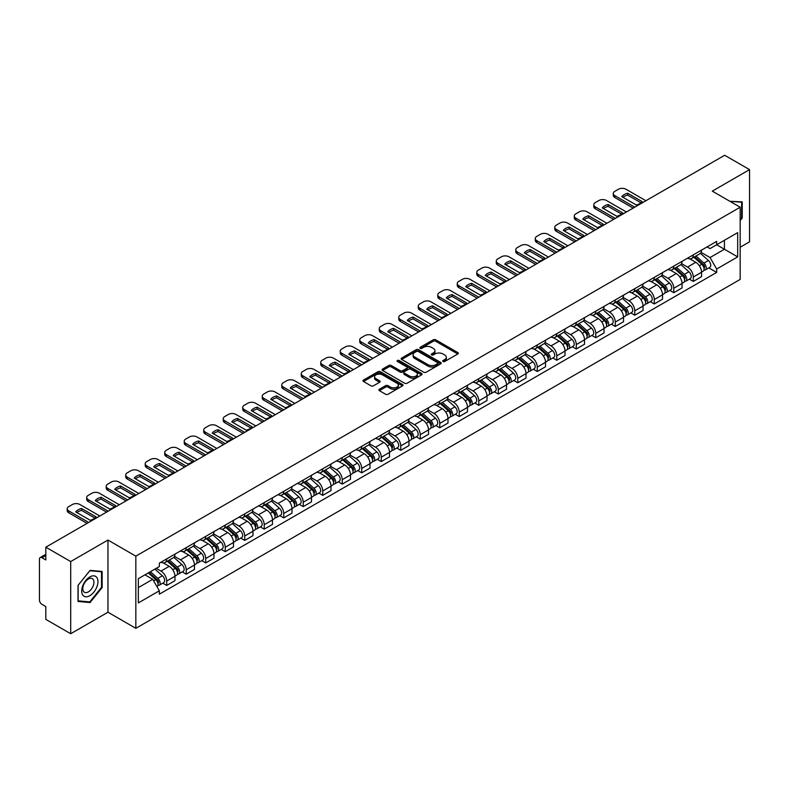 <?xml version="1.0" encoding="UTF-8"?>
<svg xmlns="http://www.w3.org/2000/svg" width="789" height="789" viewBox="0 0 789 789"><rect width="100%" height="100%" fill="white"/><g stroke="black" fill="none" stroke-linecap="round" stroke-linejoin="round"><path stroke-width="1.18" d="M443.043 361.5A1.213 0.7 0 0 0 444.759 361.5L457.798 353.975A1.736 1.006 0 0 0 458.31 353.265A1.736 1.006 0 0 0 457.798 352.555L435.706 339.803A1.736 1.006 0 0 0 433.26 339.803L420.221 347.328A1.213 0.7 0 0 0 419.866 347.821A1.213 0.7 0 0 0 420.221 348.324A1.213 0.7 0 0 0 421.937 348.324L423.624 347.347A5.553 3.205 0 0 1 431.475 347.347L433.319 348.413A5.553 3.205 0 0 1 434.946 350.681A5.553 3.205 0 0 1 433.319 352.939L431.632 353.916A1.213 0.7 0 0 0 431.277 354.419A1.213 0.7 0 0 0 431.632 354.912A1.213 0.7 0 0 0 433.348 354.912L435.035 353.936A5.553 3.205 0 0 1 442.885 353.936L444.73 355.001A5.553 3.205 0 0 1 446.357 357.269A5.553 3.205 0 0 1 444.73 359.537L443.043 360.504A1.213 0.7 0 0 0 442.688 361.007A1.213 0.7 0 0 0 443.043 361.5L443.043 360.504M379.381 389.253A1.736 1.006 0 0 0 378.878 389.963A1.736 1.006 0 0 0 379.381 390.673L385.584 394.244A1.736 1.006 0 0 0 388.04 394.244L402.518 385.89A1.736 1.006 0 0 0 403.021 385.18A1.736 1.006 0 0 0 402.518 384.47L380.426 371.718A1.736 1.006 0 0 0 377.97 371.718L363.492 380.081A1.736 1.006 0 0 0 362.989 380.791A1.736 1.006 0 0 0 363.492 381.491L370.978 385.821A1.736 1.006 0 0 0 373.434 385.821L379.627 382.241A1.736 1.006 0 0 0 380.14 381.531A1.736 1.006 0 0 0 379.627 380.821L375.919 378.681A4.645 2.683 0 0 1 374.558 376.787A4.645 2.683 0 0 1 377.428 374.311A4.645 2.683 0 0 1 382.487 374.893L397.025 383.286A4.645 2.683 0 0 1 398.386 385.18A4.645 2.683 0 0 1 395.516 387.655A4.645 2.683 0 0 1 390.456 387.074L388.04 385.673A1.736 1.006 0 0 0 385.584 385.673L379.381 389.253L379.381 390.673M135.836 556.146L107.955 540.051L70.704 561.561L45.821 547.191L724.667 155.265L749.55 169.625L712.299 191.135L740.171 207.231L135.836 556.146L135.836 628.32L740.171 279.414L740.171 207.231M423.742 372.211A1.736 1.006 0 0 0 426.198 372.211L440.676 363.857A1.736 1.006 0 0 0 441.189 363.147A1.736 1.006 0 0 0 440.676 362.437L418.594 349.685A1.736 1.006 0 0 0 416.138 349.685L401.66 358.048A1.736 1.006 0 0 0 401.147 358.758A1.736 1.006 0 0 0 401.66 359.459L423.742 372.211M397.912 361.766A1.213 0.7 0 0 1 399.145 361.934L399.145 360.494L421.602 373.453A1.736 1.006 0 0 1 422.105 374.164A1.736 1.006 0 0 1 421.602 374.874L407.114 383.227A1.736 1.006 0 0 1 404.668 383.227L382.576 370.475L382.576 369.065A1.736 1.006 0 0 0 382.063 369.775A1.736 1.006 0 0 0 382.576 370.475M382.576 369.065L388.77 365.485A1.736 1.006 0 0 1 391.226 365.485L400.181 370.652A1.736 1.006 0 0 0 402.637 370.652L406.749 368.285A1.736 1.006 0 0 0 407.262 367.575A1.736 1.006 0 0 0 406.749 366.865L397.419 361.48A1.213 0.7 0 0 1 397.064 360.987A1.213 0.7 0 0 1 397.814 360.336A1.213 0.7 0 0 1 399.145 360.494M70.704 561.561L70.704 633.735L45.821 619.375L45.821 606.593L41.955 604.354A3.541 2.042 -120 0 1 39.45 600.025L39.45 559.174A3.541 2.042 -120 0 1 40.18 557.557L45.821 554.302M740.171 247.223L749.55 241.809L749.55 169.625M70.704 633.735L107.955 612.225L135.836 628.32M45.821 547.191L45.821 559.973L41.955 557.734A3.541 2.042 -120 0 0 40.18 557.557M693.294 254.867A8.137 4.695 60 0 1 691.608 258.526L699.863 253.762A8.137 4.695 -120 0 0 701.539 250.103M681.578 263.625L687.544 267.067A8.137 4.695 60 0 1 693.294 277.028L701.539 272.264A8.137 4.695 -120 0 0 695.79 262.303L689.882 258.9M701.539 272.264L701.539 276.673L693.294 281.436L689.339 279.148M691.608 258.526A8.137 4.695 60 0 1 687.604 258.151M693.294 277.028L693.294 281.436M673.786 266.13A8.137 4.695 60 0 1 672.11 269.779L680.355 265.015A8.137 4.695 -120 0 0 682.041 261.366M669.831 290.411L673.786 292.689L682.041 287.926L682.041 283.527A8.137 4.695 -120 0 0 676.291 273.566L670.384 270.154M672.11 269.779A8.137 4.695 60 0 1 668.105 269.414M662.079 274.888L668.036 278.33A8.137 4.695 60 0 1 673.786 288.291L673.786 292.689M654.288 277.393A8.137 4.695 60 0 1 652.602 281.042L660.857 276.278A8.137 4.695 -120 0 0 662.533 272.629M650.333 301.664L654.288 303.952L662.533 299.189L662.533 294.79A8.137 4.695 -120 0 0 656.783 284.829L650.886 281.417M652.602 281.042A8.137 4.695 60 0 1 648.597 280.677M642.571 286.151L648.538 289.593A8.137 4.695 60 0 1 654.288 299.554L654.288 303.952M634.78 288.646A8.137 4.695 60 0 1 633.103 292.305L641.349 287.541A8.137 4.695 -120 0 0 643.035 283.882M630.825 312.927L634.78 315.215L643.035 310.452L643.035 306.043A8.137 4.695 -120 0 0 637.285 296.082L631.378 292.68M633.103 292.305A8.137 4.695 60 0 1 629.099 291.93M623.073 297.404L629.03 300.846A8.137 4.695 60 0 1 634.78 310.807L634.78 315.215M615.282 299.909A8.137 4.695 60 0 1 613.595 303.558L621.85 298.794A8.137 4.695 -120 0 0 623.537 295.145M611.327 324.19L615.282 326.468L623.537 321.705L623.537 317.306A8.137 4.695 -120 0 0 617.777 307.345L611.879 303.933M613.595 303.558A8.137 4.695 60 0 1 609.591 303.193M603.575 308.667L609.532 312.109A8.137 4.695 60 0 1 615.282 322.07L615.282 326.468M595.774 311.172A8.137 4.695 60 0 1 594.097 314.821L602.342 310.057A8.137 4.695 -120 0 0 604.029 306.408M591.819 335.443L595.774 337.731L604.029 332.968L604.029 328.569A8.137 4.695 -120 0 0 598.279 318.608L592.371 315.196M594.097 314.821A8.137 4.695 60 0 1 590.093 314.456M584.067 319.93L590.024 323.372A8.137 4.695 60 0 1 595.774 333.333L595.774 337.731M576.276 322.435A8.137 4.695 60 0 1 574.589 326.084L582.844 321.32A8.137 4.695 -120 0 0 584.531 317.671M572.321 346.706L576.276 348.994L584.531 344.231L584.531 339.822A8.137 4.695 -120 0 0 578.781 329.861L572.873 326.459M574.589 326.084A8.137 4.695 60 0 1 570.585 325.709M564.569 331.183L570.526 334.625A8.137 4.695 60 0 1 576.276 344.586L576.276 348.994M556.768 333.688A8.137 4.695 60 0 1 555.091 337.337L563.336 332.573A8.137 4.695 -120 0 0 565.023 328.924M552.813 357.969L556.778 360.248L565.023 355.484L565.023 351.085A8.137 4.695 -120 0 0 559.273 341.124L553.365 337.712M555.091 337.337A8.137 4.695 60 0 1 551.087 336.972M545.061 342.446L551.018 345.888A8.137 4.695 60 0 1 556.778 355.849L556.778 360.248M537.27 344.951A8.137 4.695 60 0 1 535.583 348.6L543.838 343.836A8.137 4.695 -120 0 0 545.524 340.187M533.315 369.232L537.27 371.511L545.524 366.747L545.524 362.348A8.137 4.695 -120 0 0 539.775 352.387L533.867 348.975M535.583 348.6A8.137 4.695 60 0 1 531.579 348.235M525.563 353.709L531.52 357.151A8.137 4.695 60 0 1 537.27 367.112L537.27 371.511M517.771 356.214A8.137 4.695 60 0 1 516.085 359.863L524.33 355.099A8.137 4.695 -120 0 0 526.016 351.45M513.807 380.485L517.771 382.773L526.016 378.01L526.016 373.601A8.137 4.695 -120 0 0 520.267 363.64L514.359 360.238M516.085 359.863A8.137 4.695 60 0 1 512.081 359.498M506.055 364.972L512.012 368.404A8.137 4.695 60 0 1 517.771 378.365L517.771 382.773M498.263 367.467A8.137 4.695 60 0 1 496.577 371.116L504.832 366.352A8.137 4.695 -120 0 0 506.518 362.703M494.308 391.748L498.263 394.027L506.518 389.263L506.518 384.864A8.137 4.695 -120 0 0 500.768 374.903L494.861 371.491M496.577 371.116A8.137 4.695 60 0 1 492.573 370.751M486.557 376.225L492.514 379.667A8.137 4.695 60 0 1 498.263 389.628L498.263 394.027M478.765 378.73A8.137 4.695 60 0 1 477.079 382.379L485.324 377.615A8.137 4.695 -120 0 0 487.01 373.966M474.81 403.011L478.765 405.29L487.01 400.526L487.01 396.127A8.137 4.695 -120 0 0 481.26 386.166L475.353 382.754M477.079 382.379A8.137 4.695 60 0 1 473.075 382.014M467.049 387.488L473.015 390.93A8.137 4.695 60 0 1 478.765 400.891L478.765 405.29M459.257 389.993A8.137 4.695 60 0 1 457.571 393.642L465.826 388.878A8.137 4.695 -120 0 0 467.512 385.229M455.302 414.264L459.257 416.553L467.512 411.789L467.512 407.38A8.137 4.695 -120 0 0 461.762 397.419L455.855 394.017M457.571 393.642A8.137 4.695 60 0 1 453.567 393.277M447.55 398.751L453.507 402.183A8.137 4.695 60 0 1 459.257 412.144L459.257 416.553M439.759 401.246A8.137 4.695 60 0 1 438.073 404.895L446.327 400.131A8.137 4.695 -120 0 0 448.004 396.482M435.804 425.527L439.759 427.806L448.004 423.042L448.004 418.643A8.137 4.695 -120 0 0 442.254 408.682L436.347 405.27M438.073 404.895A8.137 4.695 60 0 1 434.068 404.53M428.042 410.004L434.009 413.446A8.137 4.695 60 0 1 439.759 423.407L439.759 427.806M420.251 412.509A8.137 4.695 60 0 1 418.564 416.158L426.819 411.394A8.137 4.695 -120 0 0 428.506 407.745M416.296 436.79L420.251 439.069L428.506 434.305L428.506 429.906A8.137 4.695 -120 0 0 422.756 419.945L416.848 416.533M418.564 416.158A8.137 4.695 60 0 1 414.57 415.793M408.544 421.267L414.501 424.709A8.137 4.695 60 0 1 420.251 434.67L420.251 439.069M400.753 423.772A8.137 4.695 60 0 1 399.066 427.421L407.321 422.657A8.137 4.695 -120 0 0 408.998 419.008M396.798 448.044L400.753 450.332L408.998 445.568L408.998 441.159A8.137 4.695 -120 0 0 403.248 431.198L397.35 427.796M399.066 427.421A8.137 4.695 60 0 1 395.062 427.056M389.036 432.53L395.003 435.962A8.137 4.695 60 0 1 400.753 445.923L400.753 450.332M381.245 435.025A8.137 4.695 60 0 1 379.568 438.674L387.813 433.911A8.137 4.695 -120 0 0 389.5 430.261M377.29 459.306L381.245 461.595L389.5 456.831L389.5 452.422A8.137 4.695 -120 0 0 383.75 442.461L377.842 439.049M379.568 438.674A8.137 4.695 60 0 1 375.564 438.309M369.538 443.783L375.495 447.225A8.137 4.695 60 0 1 381.245 457.186L381.245 461.595M361.747 446.288A8.137 4.695 60 0 1 360.06 449.937L368.315 445.174A8.137 4.695 -120 0 0 369.992 441.524M357.792 470.569L361.747 472.848L369.992 468.084L369.992 463.685A8.137 4.695 -120 0 0 364.242 453.724L358.344 450.312M360.06 449.937A8.137 4.695 60 0 1 356.056 449.572M350.04 455.046L355.997 458.488A8.137 4.695 60 0 1 361.747 468.449L361.747 472.848M342.239 457.551A8.137 4.695 60 0 1 340.562 461.2L348.807 456.436A8.137 4.695 -120 0 0 350.494 452.787M338.284 481.823L342.239 484.111L350.494 479.347L350.494 474.939A8.137 4.695 -120 0 0 344.744 464.977L338.836 461.575M340.562 461.2A8.137 4.695 60 0 1 336.558 460.835M330.532 466.309L336.489 469.741A8.137 4.695 60 0 1 342.239 479.702L342.239 484.111M322.74 468.804A8.137 4.695 60 0 1 321.054 472.463L329.309 467.69A8.137 4.695 -120 0 0 330.995 464.04M318.786 493.086L322.74 495.374L330.995 490.61L330.995 486.202A8.137 4.695 -120 0 0 325.236 476.24L319.338 472.828M321.054 472.463A8.137 4.695 60 0 1 317.05 472.088M311.034 477.562L316.991 481.004A8.137 4.695 60 0 1 322.74 490.965L322.74 495.374M303.232 480.067A8.137 4.695 60 0 1 301.556 483.716L309.801 478.953A8.137 4.695 -120 0 0 311.487 475.303M299.278 504.349L303.232 506.627L311.487 501.863L311.487 497.464A8.137 4.695 -120 0 0 305.738 487.503L299.83 484.091M301.556 483.716A8.137 4.695 60 0 1 297.552 483.351M291.526 488.825L297.483 492.267A8.137 4.695 60 0 1 303.232 502.228L303.232 506.627M283.734 491.33A8.137 4.695 60 0 1 282.048 494.979L290.303 490.216A8.137 4.695 -120 0 0 291.989 486.566M279.779 515.602L283.734 517.89L291.989 513.126L291.989 508.718A8.137 4.695 -120 0 0 286.239 498.766L280.332 495.354M282.048 494.979A8.137 4.695 60 0 1 278.044 494.614M272.027 500.088L277.984 503.53A8.137 4.695 60 0 1 283.734 513.481L283.734 517.89M264.236 502.583A8.137 4.695 60 0 1 262.55 506.242L270.795 501.479A8.137 4.695 -120 0 0 272.481 497.82M260.271 526.865L264.236 529.153L272.481 524.389L272.481 519.981A8.137 4.695 -120 0 0 266.731 510.019L260.824 506.607M262.55 506.242A8.137 4.695 60 0 1 258.545 505.867M252.519 511.341L258.476 514.783A8.137 4.695 60 0 1 264.236 524.744L264.236 529.153M244.728 513.846A8.137 4.695 60 0 1 243.042 517.495L251.297 512.732A8.137 4.695 -120 0 0 252.983 509.083M240.773 538.128L244.728 540.406L252.983 535.642L252.983 531.244A8.137 4.695 -120 0 0 247.233 521.282L241.326 517.87M243.042 517.495A8.137 4.695 60 0 1 239.037 517.13M233.021 522.604L238.978 526.046A8.137 4.695 60 0 1 244.728 536.007L244.728 540.406M225.23 525.109A8.137 4.695 60 0 1 223.543 528.758L231.788 523.995A8.137 4.695 -120 0 0 233.475 520.346M221.265 549.381L225.23 551.669L233.475 546.905L233.475 542.507A8.137 4.695 -120 0 0 227.725 532.545L221.817 529.133M223.543 528.758A8.137 4.695 60 0 1 219.539 528.393M213.513 533.867L219.48 537.309A8.137 4.695 60 0 1 225.23 547.27L225.23 551.669M205.722 536.362A8.137 4.695 60 0 1 204.035 540.021L212.29 535.258A8.137 4.695 -120 0 0 213.977 531.599M201.767 560.644L205.722 562.932L213.977 558.168L213.977 553.76A8.137 4.695 -120 0 0 208.227 543.799L202.319 540.396M204.035 540.021A8.137 4.695 60 0 1 200.031 539.646M194.015 545.12L199.972 548.562A8.137 4.695 60 0 1 205.722 558.523L205.722 562.932M186.224 547.625A8.137 4.695 60 0 1 184.537 551.274L192.792 546.511A8.137 4.695 -120 0 0 194.469 542.862M182.269 571.907L186.224 574.185L194.469 569.421L194.469 565.023A8.137 4.695 -120 0 0 188.719 555.061L182.811 551.649M184.537 551.274A8.137 4.695 60 0 1 180.533 550.909M174.507 556.383L180.474 559.825A8.137 4.695 60 0 1 186.224 569.786L186.224 574.185M166.716 558.888A8.137 4.695 60 0 1 165.029 562.537L173.284 557.774A8.137 4.695 -120 0 0 174.971 554.125M162.761 583.16L166.716 585.448L174.971 580.684L174.971 576.286A8.137 4.695 -120 0 0 169.221 566.324L163.313 562.912M165.029 562.537A8.137 4.695 60 0 1 161.025 562.172M156.212 568.336L160.966 571.088A8.137 4.695 60 0 1 166.716 581.049L166.716 585.448M707.102 246.898L710.041 248.594L737.676 232.637L724.42 240.29L724.42 249.245L710.041 257.539L701.086 252.372M138.341 587.618L152.721 579.313L159.339 590.793L138.341 602.914L138.341 578.662L159.339 566.541L159.339 563.149L716.668 241.375L716.668 244.768L737.676 256.889L716.668 269.019L710.041 257.539M737.676 232.637L737.676 256.889M159.339 590.793L159.339 594.186L716.668 272.412L716.668 269.019M740.171 220.545L742.232 217.981L742.232 201.895L729.825 201.254M107.955 540.051L107.955 612.225M78.022 601.465L90.084 602.54L102.146 587.539L102.146 571.453L90.084 570.368L78.022 585.379L78.022 601.465M152.721 579.313L144.969 574.836M708.838 267.885L716.668 272.412M741.611 217.626L742.232 217.981M88.812 601.81L90.084 602.54M101.525 587.174L102.146 587.539M443.526 361.668L444.73 360.977A5.553 3.205 0 0 0 446.357 358.709L446.357 357.269M434.946 350.681L434.946 352.121A5.553 3.205 0 0 1 433.319 354.389L432.116 355.08M457.778 353.985L435.706 341.243A1.736 1.006 0 0 0 433.26 341.243L420.705 348.491M440.676 362.437L440.676 363.857L418.594 351.125A1.736 1.006 0 0 0 416.138 351.125L401.68 359.478M437.609 363.64A1.213 0.7 0 0 0 437.964 363.147A1.213 0.7 0 0 0 437.609 362.654L418.219 351.46A1.213 0.7 0 0 0 416.503 351.46L414.728 352.486A5.553 3.205 0 0 0 413.101 354.754A5.553 3.205 0 0 0 414.728 357.022L427.983 364.666A5.553 3.205 0 0 0 435.834 364.666L437.609 363.64L437.609 365.09A1.213 0.7 0 0 0 437.964 364.587L437.964 363.147M413.101 354.754L413.101 356.194A5.553 3.205 0 0 0 414.728 358.462L414.728 357.022M437.609 365.09L435.834 366.116A5.553 3.205 0 0 1 427.983 366.116L414.728 358.462M382.596 370.495L388.77 366.924L388.77 365.485M407.262 367.575L407.262 369.015A1.736 1.006 0 0 1 406.749 369.725L402.637 372.102A1.736 1.006 0 0 1 400.181 372.102L391.226 366.924A1.736 1.006 0 0 0 388.77 366.924M399.145 361.934L421.573 374.883M409.481 376.028A4.645 2.683 0 0 0 414.541 376.6A4.645 2.683 0 0 0 417.401 374.124A4.645 2.683 0 0 0 416.05 372.23L410.921 369.272A1.736 1.006 0 0 0 408.465 369.272L404.353 371.649A1.736 1.006 0 0 0 403.85 372.359A1.736 1.006 0 0 0 404.353 373.069L409.481 376.028L409.481 377.467A4.645 2.683 0 0 0 414.541 378.049A4.645 2.683 0 0 0 417.401 375.574L417.401 374.124M403.85 372.359L403.85 373.799A1.736 1.006 0 0 0 404.353 374.509L404.353 373.069M409.481 377.467L404.353 374.509M398.386 385.18L398.386 386.62A4.645 2.683 0 0 1 395.516 389.095A4.645 2.683 0 0 1 390.456 388.523L388.04 387.123A1.736 1.006 0 0 0 385.584 387.123L379.41 390.683M374.558 376.787L374.558 378.227A4.645 2.683 0 0 0 375.919 380.12L375.919 378.681M379.608 382.251L375.919 380.12M402.489 385.9L380.426 373.158A1.736 1.006 0 0 0 377.97 373.158L363.512 381.511M693.856 257.224L701.806 264.315A4.418 2.554 60 0 1 703.186 271.15L701.539 272.106M694.064 257.411L697.811 259.571M694.655 256.76L703.502 264.65A2.12 1.223 60 0 1 704.163 267.935A2.12 1.223 60 0 1 703.975 268.013M695.977 256.001L703.926 263.092A4.418 2.554 60 0 1 705.317 269.927A4.418 2.554 60 0 1 703.985 270.065M700.415 253.338L708.433 260.488A4.418 2.554 60 0 1 709.814 267.323L705.317 269.927M640.984 202.803L627.669 195.11A11.046 6.381 180 0 0 622.955 197.299M633.163 208.099L614.848 197.526A5.306 3.057 180 0 1 613.29 195.356L613.29 193.483A5.306 3.057 -0 0 0 614.848 195.652L614.848 197.526M627.669 193.236A11.046 6.381 180 0 0 621.791 196.629L636.269 204.992A11.046 6.381 180 0 0 642.147 201.599L627.669 193.236L627.669 195.11M645.915 200.741L625.973 189.222A5.306 3.057 -0 0 0 618.468 189.222L614.848 191.323A5.306 3.057 -0 0 0 613.29 193.483M634.78 207.162L614.848 195.652M674.348 268.487L682.298 275.578A4.418 2.554 60 0 1 683.688 282.413L682.041 283.359M674.565 268.674L678.303 270.834M675.157 268.023L683.994 275.913A2.12 1.223 60 0 1 684.665 279.188A2.12 1.223 60 0 1 684.467 279.267M676.479 267.254L684.428 274.345A4.418 2.554 60 0 1 685.809 281.18A4.418 2.554 60 0 1 684.477 281.328M680.907 264.601L688.925 271.751A4.418 2.554 60 0 1 690.316 278.586L685.809 281.18M654.85 279.74L662.799 286.831A4.418 2.554 60 0 1 664.19 293.666L662.533 294.622M655.057 279.927L658.805 282.087M655.649 279.276L664.496 287.176A2.12 1.223 60 0 1 665.157 290.451A2.12 1.223 60 0 1 664.969 290.53M656.981 278.517L664.92 285.608A4.418 2.554 60 0 1 666.311 292.443A4.418 2.554 60 0 1 664.979 292.581M661.409 275.854L669.427 283.004A4.418 2.554 60 0 1 670.808 289.849L666.311 292.443M729.845 201.274L741.611 202.221L741.611 217.803L740.171 219.598M740.841 201.777L741.611 202.221M96.869 577.558A11.49 6.637 120 0 0 85.764 580.536A11.49 6.637 120 0 0 82.796 595.064A11.49 6.637 120 0 0 93.891 592.095A11.49 6.637 120 0 0 96.869 577.558M93.171 579.461A7.87 4.547 120 0 0 92.283 578.643A7.87 4.547 120 0 0 84.965 582.321A7.87 4.547 120 0 0 83.535 591.454A7.87 4.547 120 0 0 84.423 592.273A7.87 4.547 120 0 0 91.741 588.604A7.87 4.547 120 0 0 93.171 579.461M89.828 601.899L78.141 600.853L78.141 585.27L89.828 570.733L101.525 571.769L101.525 587.361L89.828 601.899M100.745 571.325L101.525 571.769M621.485 214.066L608.161 206.373A11.046 6.381 180 0 0 603.457 208.562M613.655 219.362L595.34 208.789A5.306 3.057 180 0 1 593.792 206.619L593.792 204.745A5.306 3.057 -0 0 0 595.34 206.905L595.34 208.789M608.161 204.499A11.046 6.381 180 0 0 602.293 207.892L616.771 216.245A11.046 6.381 180 0 0 622.649 212.852L608.161 204.499L608.161 206.373M626.407 211.994L606.465 200.485A5.306 3.057 -0 0 0 598.969 200.485L595.34 202.576A5.306 3.057 -0 0 0 593.792 204.745M615.282 218.425L595.34 206.905M601.977 225.319L588.663 217.636A11.046 6.381 180 0 0 583.949 219.825M594.156 230.615L575.842 220.042A5.306 3.057 180 0 1 574.284 217.882L574.284 215.999A5.306 3.057 -0 0 0 575.842 218.168L575.842 220.042M588.663 215.752A11.046 6.381 180 0 0 582.785 219.145L597.263 227.508A11.046 6.381 180 0 0 603.141 224.115L588.663 215.752L588.663 217.636M606.909 223.257L586.967 211.748A5.306 3.057 -0 0 0 579.461 211.748L575.842 213.839A5.306 3.057 -0 0 0 574.284 215.999M595.774 229.678L575.842 218.168M635.352 291.003L643.291 298.094A4.418 2.554 60 0 1 644.682 304.929L643.035 305.885M635.559 291.19L639.297 293.35M636.151 290.539L644.988 298.429A2.12 1.223 60 0 1 645.658 301.714A2.12 1.223 60 0 1 645.461 301.792M637.473 289.78L645.422 296.871A4.418 2.554 60 0 1 646.812 303.706A4.418 2.554 60 0 1 645.471 303.844M641.901 287.117L649.919 294.267A4.418 2.554 60 0 1 651.31 301.102L646.812 303.706M615.844 302.266L623.793 309.357A4.418 2.554 60 0 1 625.184 316.192L623.527 317.139M616.051 302.453L619.799 304.613M616.643 301.802L625.49 309.692A2.12 1.223 60 0 1 626.16 312.977A2.12 1.223 60 0 1 625.963 313.046M617.974 301.033L625.914 308.124A4.418 2.554 60 0 1 627.304 314.959A4.418 2.554 60 0 1 625.973 315.107M622.403 298.38L630.421 305.53A4.418 2.554 60 0 1 631.802 312.365L627.304 314.959M596.346 313.519L604.285 320.61A4.418 2.554 60 0 1 605.676 327.445L604.029 328.402M596.553 313.706L600.291 315.866M597.145 313.055L605.991 320.955A2.12 1.223 60 0 1 606.652 324.23A2.12 1.223 60 0 1 606.455 324.309M598.466 312.296L606.416 319.387A4.418 2.554 60 0 1 607.806 326.222A4.418 2.554 60 0 1 606.465 326.36M602.895 309.633L610.913 316.793A4.418 2.554 60 0 1 612.303 323.628L607.806 326.222M582.479 236.582L569.165 228.889A11.046 6.381 180 0 0 564.451 231.078M574.648 241.878L556.334 231.305A5.306 3.057 180 0 1 554.785 229.135L554.785 227.262A5.306 3.057 -0 0 0 556.334 229.431L556.334 231.305M569.165 227.015A11.046 6.381 180 0 0 563.287 230.408L577.765 238.771A11.046 6.381 180 0 0 583.643 235.378L569.165 227.015L569.165 228.889M587.401 234.52L567.459 223.001A5.306 3.057 -0 0 0 559.963 223.001L556.334 225.102A5.306 3.057 -0 0 0 554.785 227.262M576.276 240.941L556.334 229.431M562.971 247.845L549.657 240.152A11.046 6.381 180 0 0 544.943 242.341M555.15 253.141L536.836 242.568A5.306 3.057 180 0 1 535.277 240.398L535.277 238.525A5.306 3.057 -0 0 0 536.836 240.684L536.836 242.568M549.657 238.278A11.046 6.381 180 0 0 543.779 241.671L558.267 250.024A11.046 6.381 180 0 0 564.135 246.632L549.657 238.278L549.657 240.152M567.902 245.773L547.961 234.264A5.306 3.057 -0 0 0 540.455 234.264L536.836 236.355A5.306 3.057 -0 0 0 535.277 238.525M556.768 252.204L536.836 240.684M543.473 259.098L530.159 251.415A11.046 6.381 180 0 0 525.444 253.604M535.642 264.394L517.328 253.821A5.306 3.057 180 0 1 515.779 251.661L515.779 249.778A5.306 3.057 -0 0 0 517.328 251.947L517.328 253.821M530.159 249.531A11.046 6.381 180 0 0 524.281 252.924L538.759 261.287A11.046 6.381 180 0 0 544.637 257.895L530.159 249.531L530.159 251.415M548.394 257.036L528.452 245.527A5.306 3.057 -0 0 0 520.957 245.527L517.328 247.618A5.306 3.057 -0 0 0 515.779 249.778M537.27 263.457L517.328 251.947M576.838 324.782L584.787 331.873A4.418 2.554 60 0 1 586.178 338.708L584.521 339.664M577.055 324.969L580.793 327.129M577.637 324.318L586.483 332.208A2.12 1.223 60 0 1 587.154 335.493A2.12 1.223 60 0 1 586.957 335.572M578.968 323.559L586.908 330.65A4.418 2.554 60 0 1 588.298 337.485A4.418 2.554 60 0 1 586.967 337.623M583.396 320.896L591.415 328.046A4.418 2.554 60 0 1 592.795 334.881L588.298 337.485M523.965 270.361L510.651 262.668A11.046 6.381 180 0 0 505.936 264.857M516.144 275.657L497.829 265.084A5.306 3.057 180 0 1 496.271 262.915L496.271 261.041A5.306 3.057 -0 0 0 497.829 263.21L497.829 265.084M510.651 260.794A11.046 6.381 180 0 0 504.773 264.187L519.261 272.55A11.046 6.381 180 0 0 525.129 269.157L510.651 260.794L510.651 262.668M528.896 268.299L508.954 256.78A5.306 3.057 -0 0 0 501.449 256.78L497.829 258.881A5.306 3.057 -0 0 0 496.271 261.041M517.771 274.72L497.829 263.21M557.34 336.045L565.279 343.136A4.418 2.554 60 0 1 566.67 349.971L565.023 350.918M557.547 336.232L561.285 338.392M558.139 335.581L566.985 343.471A2.12 1.223 60 0 1 567.646 346.756A2.12 1.223 60 0 1 567.459 346.825M559.46 334.812L567.409 341.903A4.418 2.554 60 0 1 568.8 348.738A4.418 2.554 60 0 1 567.459 348.886M563.888 332.159L571.907 339.309A4.418 2.554 60 0 1 573.297 346.144L568.8 348.738M504.467 281.624L491.152 273.931A11.046 6.381 180 0 0 486.438 276.12M496.636 286.92L478.321 276.347A5.306 3.057 180 0 1 476.773 274.178L476.773 272.304A5.306 3.057 -0 0 0 478.321 274.464L478.321 276.347M491.152 272.057A11.046 6.381 180 0 0 485.274 275.45L499.753 283.803A11.046 6.381 180 0 0 505.631 280.42L491.152 272.057L491.152 273.931M509.388 279.553L489.446 268.043A5.306 3.057 -0 0 0 481.951 268.043L478.321 270.134A5.306 3.057 -0 0 0 476.773 272.304M498.263 285.983L478.321 274.464M537.832 347.298L545.781 354.389A4.418 2.554 60 0 1 547.171 361.224L545.515 362.181M538.049 347.485L541.787 349.645M538.64 346.835L547.477 354.734A2.12 1.223 60 0 1 548.148 358.009A2.12 1.223 60 0 1 547.951 358.088M539.962 346.075L547.911 353.166A4.418 2.554 60 0 1 549.292 360.001A4.418 2.554 60 0 1 547.961 360.139M544.39 343.412L552.408 350.572A4.418 2.554 60 0 1 553.799 357.407L549.292 360.001M484.969 292.877L471.644 285.194A11.046 6.381 180 0 0 466.93 287.383M477.138 298.173L458.823 287.6A5.306 3.057 180 0 1 457.265 285.44L457.265 283.567A5.306 3.057 -0 0 0 458.823 285.726L458.823 287.6M471.644 283.32A11.046 6.381 180 0 0 465.766 286.703L480.254 295.066A11.046 6.381 180 0 0 486.123 291.674L471.644 283.32L471.644 285.194M489.89 290.816L469.948 279.306A5.306 3.057 -0 0 0 462.443 279.306L458.823 281.397A5.306 3.057 -0 0 0 457.265 283.567M478.765 297.236L458.823 285.726M518.334 358.561L526.283 365.652A4.418 2.554 60 0 1 527.663 372.487L526.016 373.444M518.541 358.748L522.279 360.908M519.132 358.098L527.979 365.988A2.12 1.223 60 0 1 528.64 369.272A2.12 1.223 60 0 1 528.452 369.351M520.454 357.338L528.403 364.429A4.418 2.554 60 0 1 529.794 371.264A4.418 2.554 60 0 1 528.452 371.402M524.892 354.675L532.9 361.826A4.418 2.554 60 0 1 534.291 368.66L529.794 371.264M465.461 304.14L452.146 296.447A11.046 6.381 180 0 0 447.432 298.637M457.63 309.436L439.315 298.863A5.306 3.057 180 0 1 437.767 296.694L437.767 294.82A5.306 3.057 -0 0 0 439.315 296.989L439.315 298.863M452.146 294.573A11.046 6.381 180 0 0 446.268 297.966L460.746 306.329A11.046 6.381 180 0 0 466.624 302.937L452.146 294.573L452.146 296.447M470.382 302.079L450.45 290.559A5.306 3.057 -0 0 0 442.945 290.559L439.315 292.66A5.306 3.057 -0 0 0 437.767 294.82M459.257 308.499L439.315 296.989M498.826 369.824L506.775 376.915A4.418 2.554 60 0 1 508.165 383.75L506.518 384.697M499.042 370.011L502.78 372.171M499.634 369.36L508.471 377.25A2.12 1.223 60 0 1 509.142 380.535A2.12 1.223 60 0 1 508.944 380.604M500.956 368.591L508.905 375.682A4.418 2.554 60 0 1 510.286 382.517A4.418 2.554 60 0 1 508.954 382.665M505.384 365.938L513.402 373.089A4.418 2.554 60 0 1 514.793 379.923L510.286 382.517M479.327 381.077L487.277 388.168A4.418 2.554 60 0 1 488.657 395.003L487.01 395.96M479.534 381.274L483.272 383.424M480.126 380.623L488.973 388.513A2.12 1.223 60 0 1 489.634 391.788A2.12 1.223 60 0 1 489.446 391.867M481.448 379.854L489.397 386.945A4.418 2.554 60 0 1 490.788 393.78A4.418 2.554 60 0 1 489.446 393.918M485.886 377.191L493.894 384.351A4.418 2.554 60 0 1 495.285 391.186L490.788 393.78M459.819 392.34L467.769 399.431A4.418 2.554 60 0 1 469.159 406.266L467.512 407.223M460.036 392.527L463.774 394.687M460.628 391.877L469.465 399.767A2.12 1.223 60 0 1 470.136 403.051A2.12 1.223 60 0 1 469.938 403.13M461.95 391.117L469.899 398.208A4.418 2.554 60 0 1 471.28 405.043A4.418 2.554 60 0 1 469.948 405.181M466.378 388.454L474.396 395.605A4.418 2.554 60 0 1 475.787 402.439L471.28 405.043M440.321 403.603L448.27 410.694A4.418 2.554 60 0 1 449.651 417.529L448.004 418.476M440.528 403.79L444.276 405.95M441.12 403.14L449.967 411.03A2.12 1.223 60 0 1 450.627 414.314A2.12 1.223 60 0 1 450.44 414.383M442.442 402.37L450.391 409.461A4.418 2.554 60 0 1 451.781 416.296A4.418 2.554 60 0 1 450.45 416.444M446.88 399.717L454.898 406.868A4.418 2.554 60 0 1 456.279 413.702L451.781 416.296M420.813 414.866L428.762 421.957A4.418 2.554 60 0 1 430.153 428.792L428.506 429.739M421.03 415.053L424.768 417.213M421.622 414.403L430.459 422.293A2.12 1.223 60 0 1 431.129 425.567A2.12 1.223 60 0 1 430.932 425.646M422.943 413.633L430.893 420.724A4.418 2.554 60 0 1 432.273 427.559A4.418 2.554 60 0 1 430.942 427.707M427.372 410.97L435.39 418.131A4.418 2.554 60 0 1 436.781 424.965L432.273 427.559M401.315 426.119L409.264 433.21A4.418 2.554 60 0 1 410.645 440.045L408.998 441.002M401.522 426.307L405.27 428.466M402.114 425.656L410.961 433.546A2.12 1.223 60 0 1 411.621 436.83A2.12 1.223 60 0 1 411.434 436.909M403.435 424.896L411.385 431.987A4.418 2.554 60 0 1 412.775 438.822A4.418 2.554 60 0 1 411.444 438.96M407.874 422.233L415.892 429.384A4.418 2.554 60 0 1 417.273 436.218L412.775 438.822M445.963 315.403L432.638 307.71A11.046 6.381 180 0 0 427.924 309.899M438.132 320.699L419.817 310.126A5.306 3.057 180 0 1 418.259 307.957L418.259 306.083A5.306 3.057 -0 0 0 419.817 308.243L419.817 310.126M432.638 305.836A11.046 6.381 180 0 0 426.77 309.229L441.248 317.592A11.046 6.381 180 0 0 447.126 314.2L432.638 305.836L432.638 307.71M450.884 313.332L430.942 301.822A5.306 3.057 -0 0 0 423.446 301.822L419.817 303.913A5.306 3.057 -0 0 0 418.259 306.083M439.759 319.762L419.817 308.243M426.454 326.656L413.14 318.973A11.046 6.381 180 0 0 408.426 321.162M418.624 331.962L400.309 321.379A5.306 3.057 180 0 1 398.761 319.22L398.761 317.346A5.306 3.057 -0 0 0 400.309 319.506L400.309 321.379M413.14 317.099A11.046 6.381 180 0 0 407.262 320.492L421.74 328.845A11.046 6.381 180 0 0 427.618 325.453L413.14 317.099L413.14 318.973M431.376 324.595L411.444 313.085A5.306 3.057 -0 0 0 403.938 313.085L400.309 315.176A5.306 3.057 -0 0 0 398.761 317.346M420.251 331.015L400.309 319.506M406.956 337.919L393.632 330.236A11.046 6.381 180 0 0 388.928 332.416M399.126 343.215L380.811 332.642A5.306 3.057 180 0 1 379.253 330.483L379.253 328.599A5.306 3.057 -0 0 0 380.811 330.769L380.811 332.642M393.632 328.352A11.046 6.381 180 0 0 387.764 331.745L402.242 340.108A11.046 6.381 180 0 0 408.12 336.716L393.632 328.352L393.632 330.236M411.878 335.858L391.936 324.338A5.306 3.057 -0 0 0 384.44 324.338L380.811 326.439A5.306 3.057 -0 0 0 379.253 328.599M400.753 342.278L380.811 330.769M387.448 349.182L374.134 341.489A11.046 6.381 180 0 0 369.42 343.679M379.627 354.478L361.313 343.905A5.306 3.057 180 0 1 359.754 341.736L359.754 339.862A5.306 3.057 -0 0 0 361.313 342.022L361.313 343.905M374.134 339.615A11.046 6.381 180 0 0 368.256 343.008L382.734 351.371A11.046 6.381 180 0 0 388.612 347.979L374.134 339.615L374.134 341.489M392.37 347.111L372.438 335.601A5.306 3.057 -0 0 0 364.932 335.601L361.313 337.692A5.306 3.057 -0 0 0 359.754 339.862M381.245 353.541L361.313 342.022M367.95 360.435L354.626 352.752A11.046 6.381 180 0 0 349.921 354.942M360.119 365.741L341.805 355.158A5.306 3.057 180 0 1 340.256 352.999L340.256 351.125A5.306 3.057 -0 0 0 341.805 353.285L341.805 355.158M354.626 350.878A11.046 6.381 180 0 0 348.758 354.271L363.236 362.624A11.046 6.381 180 0 0 369.114 359.232L354.626 350.878L354.626 352.752M372.872 358.374L352.93 346.864A5.306 3.057 -0 0 0 345.434 346.864L341.805 348.955A5.306 3.057 -0 0 0 340.256 351.125M361.747 364.794L341.805 353.285M348.442 371.698L335.128 364.015A11.046 6.381 180 0 0 330.413 366.195M340.621 376.994L322.306 366.421A5.306 3.057 180 0 1 320.748 364.262L320.748 362.378A5.306 3.057 -0 0 0 322.306 364.548L322.306 366.421M335.128 362.131A11.046 6.381 180 0 0 329.25 365.524L343.728 373.887A11.046 6.381 180 0 0 349.606 370.495L335.128 362.131L335.128 364.015M353.373 369.637L333.431 358.117A5.306 3.057 -0 0 0 325.926 358.117L322.306 360.218A5.306 3.057 -0 0 0 320.748 362.378M342.239 376.057L322.306 364.548M381.817 437.382L389.756 444.473A4.418 2.554 60 0 1 391.147 451.308L389.5 452.255M382.024 437.57L385.762 439.729M382.616 436.919L391.452 444.809A2.12 1.223 60 0 1 392.123 448.093A2.12 1.223 60 0 1 391.926 448.162M383.937 436.149L391.886 443.24A4.418 2.554 60 0 1 393.267 450.075A4.418 2.554 60 0 1 391.936 450.223M388.366 433.496L396.384 440.647A4.418 2.554 60 0 1 397.774 447.481L393.267 450.075M328.944 382.961L315.63 375.268A11.046 6.381 180 0 0 310.915 377.458M321.113 388.257L302.798 377.684A5.306 3.057 180 0 1 301.25 375.515L301.25 373.641A5.306 3.057 -0 0 0 302.798 375.801L302.798 377.684M315.63 373.394A11.046 6.381 180 0 0 309.752 376.787L324.23 385.15A11.046 6.381 180 0 0 330.108 381.758L315.63 373.394L315.63 375.268M333.865 380.89L313.923 369.38A5.306 3.057 -0 0 0 306.428 369.38L302.798 371.471A5.306 3.057 -0 0 0 301.25 373.641M322.74 387.32L302.798 375.801M362.309 448.645L370.258 455.736A4.418 2.554 60 0 1 371.649 462.571L369.992 463.518M362.516 448.833L366.264 450.992M363.108 448.182L371.954 456.072A2.12 1.223 60 0 1 372.625 459.346A2.12 1.223 60 0 1 372.428 459.425M364.439 447.412L372.378 454.503A4.418 2.554 60 0 1 373.769 461.338A4.418 2.554 60 0 1 372.438 461.486M368.867 444.749L376.886 451.91A4.418 2.554 60 0 1 378.266 458.744L373.769 461.338M309.436 394.224L296.122 386.531A11.046 6.381 180 0 0 291.407 388.721M301.615 399.52L283.3 388.938A5.306 3.057 180 0 1 281.742 386.778L281.742 384.904A5.306 3.057 -0 0 0 283.3 387.064L283.3 388.938M296.122 384.657A11.046 6.381 180 0 0 290.244 388.05L304.722 396.403A11.046 6.381 180 0 0 310.6 393.011L296.122 384.657L296.122 386.531M314.367 392.153L294.425 380.643A5.306 3.057 -0 0 0 286.92 380.643L283.3 382.734A5.306 3.057 -0 0 0 281.742 384.904M303.232 398.573L283.3 387.064M342.811 459.898L350.75 466.989A4.418 2.554 60 0 1 352.141 473.824L350.494 474.781M343.018 460.086L346.756 462.246M343.609 459.435L352.456 467.325A2.12 1.223 60 0 1 353.117 470.609A2.12 1.223 60 0 1 352.92 470.688M344.931 458.675L352.88 465.766A4.418 2.554 60 0 1 354.271 472.601A4.418 2.554 60 0 1 352.93 472.739M349.359 456.012L357.378 463.163A4.418 2.554 60 0 1 358.768 469.997L354.271 472.601M289.938 405.477L276.623 397.794A11.046 6.381 180 0 0 271.909 399.974M282.107 410.773L263.792 400.201A5.306 3.057 180 0 1 262.244 398.041L262.244 396.157A5.306 3.057 -0 0 0 263.792 398.327L263.792 400.201M276.623 395.91A11.046 6.381 180 0 0 270.745 399.303L285.224 407.666A11.046 6.381 180 0 0 291.102 404.274L276.623 395.91L276.623 397.794M294.859 403.416L274.917 391.906A5.306 3.057 -0 0 0 267.422 391.906L263.792 393.997A5.306 3.057 -0 0 0 262.244 396.157M283.734 409.836L263.792 398.327M323.303 471.161L331.252 478.252A4.418 2.554 60 0 1 332.642 485.087L330.986 486.034M323.51 471.349L327.257 473.508M324.101 470.698L332.948 478.588A2.12 1.223 60 0 1 333.619 481.872A2.12 1.223 60 0 1 333.422 481.941M325.433 469.928L333.372 477.029A4.418 2.554 60 0 1 334.763 483.864A4.418 2.554 60 0 1 333.431 484.002M329.861 467.275L337.879 474.426A4.418 2.554 60 0 1 339.26 481.26L334.763 483.864M270.43 416.74L257.115 409.047A11.046 6.381 180 0 0 252.401 411.237M262.609 422.036L244.294 411.463A5.306 3.057 180 0 1 242.736 409.294L242.736 407.42A5.306 3.057 -0 0 0 244.294 409.59L244.294 411.463M257.115 407.173A11.046 6.381 180 0 0 251.237 410.566L265.725 418.929A11.046 6.381 180 0 0 271.594 415.537L257.115 407.173L257.115 409.047M275.361 414.669L255.419 403.159A5.306 3.057 -0 0 0 247.914 403.159L244.294 405.25A5.306 3.057 -0 0 0 242.736 407.42M264.236 421.099L244.294 409.59M303.804 482.424L311.744 489.515A4.418 2.554 60 0 1 313.134 496.35L311.487 497.297M304.012 482.612L307.749 484.771M304.603 481.961L313.45 489.851A2.12 1.223 60 0 1 314.111 493.125A2.12 1.223 60 0 1 313.914 493.204M305.925 481.191L313.874 488.283A4.418 2.554 60 0 1 315.265 495.117A4.418 2.554 60 0 1 313.923 495.265M310.353 478.528L318.371 485.689A4.418 2.554 60 0 1 319.762 492.523L315.265 495.117M250.932 428.003L237.617 420.31A11.046 6.381 180 0 0 232.903 422.5M243.101 433.299L224.786 422.717A5.306 3.057 180 0 1 223.238 420.557L223.238 418.683A5.306 3.057 -0 0 0 224.786 420.843L224.786 422.717M237.617 418.436A11.046 6.381 180 0 0 231.739 421.829L246.217 430.183A11.046 6.381 180 0 0 252.095 426.79L237.617 418.436L237.617 420.31M255.853 425.932L235.911 414.422A5.306 3.057 -0 0 0 228.415 414.422L224.786 416.513A5.306 3.057 -0 0 0 223.238 418.683M244.728 432.352L224.786 420.843M284.296 493.677L292.246 500.768A4.418 2.554 60 0 1 293.636 507.603L291.979 508.56M284.513 493.865L288.251 496.025M285.095 493.214L293.942 501.104A2.12 1.223 60 0 1 294.613 504.388A2.12 1.223 60 0 1 294.415 504.467M286.427 492.454L294.366 499.545A4.418 2.554 60 0 1 295.757 506.38A4.418 2.554 60 0 1 294.425 506.518M290.855 489.791L298.873 496.942A4.418 2.554 60 0 1 300.264 503.776L295.757 506.38M231.424 439.256L218.109 431.573A11.046 6.381 180 0 0 213.395 433.753M223.603 444.552L205.288 433.98A5.306 3.057 180 0 1 203.73 431.82L203.73 429.936A5.306 3.057 -0 0 0 205.288 432.106L205.288 433.98M218.109 429.689A11.046 6.381 180 0 0 212.231 433.082L226.719 441.445A11.046 6.381 180 0 0 232.587 438.053L218.109 429.689L218.109 431.573M236.355 437.195L216.413 425.685A5.306 3.057 -0 0 0 208.907 425.685L205.288 427.776A5.306 3.057 -0 0 0 203.73 429.936M225.23 443.615L205.288 432.106M264.798 504.94L272.747 512.031A4.418 2.554 60 0 1 274.128 518.866L272.481 519.823M265.005 505.128L268.743 507.288M265.597 504.477L274.444 512.367A2.12 1.223 60 0 1 275.105 515.651A2.12 1.223 60 0 1 274.917 515.73M266.919 503.717L274.868 510.808A4.418 2.554 60 0 1 276.258 517.643A4.418 2.554 60 0 1 274.917 517.781M271.357 501.054L279.365 508.205A4.418 2.554 60 0 1 280.756 515.039L276.258 517.643M211.925 450.519L198.611 442.826A11.046 6.381 180 0 0 193.897 445.016M204.095 455.815L185.78 445.243A5.306 3.057 180 0 1 184.232 443.073L184.232 441.199A5.306 3.057 -0 0 0 185.78 443.369L185.78 445.243M198.611 440.952A11.046 6.381 180 0 0 192.733 444.345L207.211 452.708A11.046 6.381 180 0 0 213.089 449.316L198.611 440.952L198.611 442.826M216.847 448.458L196.905 436.938A5.306 3.057 -0 0 0 189.409 436.938L185.78 439.029A5.306 3.057 -0 0 0 184.232 441.199M205.722 454.878L185.78 443.369M245.29 516.203L253.239 523.294A4.418 2.554 60 0 1 254.63 530.129L252.983 531.076M245.507 516.391L249.245 518.551M246.099 515.74L254.936 523.63A2.12 1.223 60 0 1 255.606 526.904A2.12 1.223 60 0 1 255.409 526.983M247.421 514.97L255.37 522.062A4.418 2.554 60 0 1 256.75 528.896A4.418 2.554 60 0 1 255.419 529.044M251.849 512.308L259.867 519.468A4.418 2.554 60 0 1 261.258 526.302L256.75 528.896M192.427 461.782L179.103 454.089A11.046 6.381 180 0 0 174.389 456.279M184.596 467.078L166.282 456.506A5.306 3.057 180 0 1 164.723 454.336L164.723 452.462A5.306 3.057 -0 0 0 166.282 454.622L166.282 456.506M179.103 452.215A11.046 6.381 180 0 0 173.225 455.608L187.713 463.962A11.046 6.381 180 0 0 193.581 460.569L179.103 452.215L179.103 454.089M197.349 459.711L177.407 448.201A5.306 3.057 -0 0 0 169.901 448.201L166.282 450.292A5.306 3.057 -0 0 0 164.723 452.462M186.224 466.141L166.282 454.622M225.792 527.456L233.741 534.548A4.418 2.554 60 0 1 235.122 541.382L233.475 542.339M225.999 527.644L229.737 529.804M226.591 526.993L235.438 534.883A2.12 1.223 60 0 1 236.098 538.167A2.12 1.223 60 0 1 235.911 538.246M227.913 526.233L235.862 533.325A4.418 2.554 60 0 1 237.252 540.159A4.418 2.554 60 0 1 235.911 540.297M232.351 523.571L240.359 530.721A4.418 2.554 60 0 1 241.75 537.556L237.252 540.159M172.919 473.035L159.605 465.352A11.046 6.381 180 0 0 154.891 467.532M165.088 478.331L146.774 467.759A5.306 3.057 180 0 1 145.225 465.599L145.225 463.715A5.306 3.057 -0 0 0 146.774 465.885L146.774 467.759M159.605 463.468A11.046 6.381 180 0 0 153.727 466.861L168.205 475.225A11.046 6.381 180 0 0 174.083 471.832L159.605 463.468L159.605 465.352M177.841 470.974L157.908 459.464A5.306 3.057 -0 0 0 150.403 459.464L146.774 461.555A5.306 3.057 -0 0 0 145.225 463.715M166.716 477.394L146.774 465.885M206.284 538.719L214.233 545.81A4.418 2.554 60 0 1 215.624 552.645L213.977 553.602M206.501 538.907L210.239 541.067M207.093 538.256L215.93 546.146A2.12 1.223 60 0 1 216.6 549.43A2.12 1.223 60 0 1 216.403 549.509M208.414 537.496L216.364 544.588A4.418 2.554 60 0 1 217.744 551.422A4.418 2.554 60 0 1 216.413 551.56M212.843 534.834L220.861 541.984A4.418 2.554 60 0 1 222.251 548.819L217.744 551.422M153.421 484.298L140.097 476.605A11.046 6.381 180 0 0 135.383 478.795M145.59 489.594L127.276 479.022A5.306 3.057 180 0 1 125.717 476.852L125.717 474.978A5.306 3.057 -0 0 0 127.276 477.148L127.276 479.022M140.097 474.731A11.046 6.381 180 0 0 134.229 478.124L148.707 486.488A11.046 6.381 180 0 0 154.585 483.095L140.097 474.731L140.097 476.605M158.342 482.237L138.4 470.717A5.306 3.057 -0 0 0 130.905 470.717L127.276 472.818A5.306 3.057 -0 0 0 125.717 474.978M147.218 488.657L127.276 477.148M186.786 549.982L194.735 557.073A4.418 2.554 60 0 1 196.116 563.908L194.469 564.855M186.993 550.17L190.741 552.33M187.585 549.519L196.431 557.409A2.12 1.223 60 0 1 197.092 560.683A2.12 1.223 60 0 1 196.905 560.762M188.906 548.75L196.855 555.841A4.418 2.554 60 0 1 198.246 562.675A4.418 2.554 60 0 1 196.905 562.823M193.344 546.087L201.353 553.247A4.418 2.554 60 0 1 202.743 560.082L198.246 562.675M133.913 495.561L120.599 487.868A11.046 6.381 180 0 0 115.884 490.058M126.082 500.857L107.768 490.285A5.306 3.057 180 0 1 106.219 488.115L106.219 486.241A5.306 3.057 -0 0 0 107.768 488.401L107.768 490.285M120.599 485.994A11.046 6.381 180 0 0 114.721 489.387L129.199 497.741A11.046 6.381 180 0 0 135.077 494.348L120.599 485.994L120.599 487.868M138.834 493.49L118.902 481.98A5.306 3.057 -0 0 0 111.397 481.98L107.768 484.071A5.306 3.057 -0 0 0 106.219 486.241M127.71 499.92L107.768 488.401M167.278 561.235L175.227 568.327A4.418 2.554 60 0 1 176.618 575.161L174.971 576.118M167.495 561.423L171.233 563.583M168.087 560.772L176.923 568.662A2.12 1.223 60 0 1 177.594 571.946A2.12 1.223 60 0 1 177.397 572.025M169.408 560.012L177.357 567.104A4.418 2.554 60 0 1 178.738 573.938A4.418 2.554 60 0 1 177.407 574.076M173.836 557.35L181.855 564.5A4.418 2.554 60 0 1 183.245 571.335L178.738 573.938M114.415 506.814L101.091 499.131A11.046 6.381 180 0 0 96.386 501.311M106.584 512.11L88.269 501.538A5.306 3.057 180 0 1 86.711 499.378L86.711 497.494A5.306 3.057 -0 0 0 88.269 499.664L88.269 501.538M101.091 497.248A11.046 6.381 180 0 0 95.222 500.64L109.701 509.004A11.046 6.381 180 0 0 115.579 505.611L101.091 497.248L101.091 499.131M119.336 504.753L99.394 493.243A5.306 3.057 -0 0 0 91.899 493.243L88.269 495.334A5.306 3.057 -0 0 0 86.711 497.494M108.211 511.173L88.269 499.664M148.263 572.932L155.729 579.59A4.418 2.554 60 0 1 157.11 586.424L156.893 586.552M148.342 572.893L151.735 574.846M149.062 572.469L157.425 579.925A2.12 1.223 60 0 1 158.086 583.209A2.12 1.223 60 0 1 157.899 583.288M150.393 571.709L157.849 578.367A4.418 2.554 60 0 1 159.24 585.201A4.418 2.554 60 0 1 157.908 585.339M154.891 569.106L162.356 575.763A4.418 2.554 60 0 1 163.737 582.598L159.24 585.201M94.907 518.077L81.592 510.384A11.046 6.381 180 0 0 76.878 512.574M87.086 523.373L68.771 512.801A5.306 3.057 180 0 1 67.213 510.631L67.213 508.757A5.306 3.057 -0 0 0 68.771 510.927L68.771 512.801M81.592 508.51A11.046 6.381 180 0 0 75.714 511.903L90.193 520.267A11.046 6.381 180 0 0 96.071 516.874L81.592 508.51L81.592 510.384M99.838 516.016L79.896 504.496A5.306 3.057 -0 0 0 72.391 504.496L68.771 506.597A5.306 3.057 -0 0 0 67.213 508.757M88.703 522.436L68.771 510.927M186.224 569.786L194.469 565.023M205.722 558.523L213.977 553.76M225.23 547.27L233.475 542.507M244.728 536.007L252.983 531.244M264.236 524.744L272.481 519.981M283.734 513.481L291.989 508.718M303.232 502.228L311.487 497.464M322.74 490.965L330.995 486.202M342.239 479.702L350.494 474.939M361.747 468.449L369.992 463.685M381.245 457.186L389.5 452.422M400.753 445.923L408.998 441.159M420.251 434.67L428.506 429.906M439.759 423.407L448.004 418.643M459.257 412.144L467.512 407.38M478.765 400.891L487.01 396.127M498.263 389.628L506.518 384.864M517.771 378.365L526.016 373.601M537.27 367.112L545.524 362.348M556.778 355.849L565.023 351.085M576.276 344.586L584.531 339.822M595.774 333.333L604.029 328.569M615.282 322.07L623.537 317.306M634.78 310.807L643.035 306.043M654.288 299.554L662.533 294.79M673.786 288.291L682.041 283.527M166.716 581.049L174.971 576.286M160.966 571.088L169.221 566.324M180.474 559.825L188.719 555.061M199.972 548.562L208.227 543.799M219.48 537.309L227.725 532.545M238.978 526.046L247.233 521.282M258.476 514.783L266.731 510.019M277.984 503.53L286.239 498.766M297.483 492.267L305.738 487.503M316.991 481.004L325.236 476.24M336.489 469.741L344.744 464.977M355.997 458.488L364.242 453.724M375.495 447.225L383.75 442.461M395.003 435.962L403.248 431.198M414.501 424.709L422.756 419.945M434.009 413.446L442.254 408.682M453.507 402.183L461.762 397.419M473.015 390.93L481.26 386.166M492.514 379.667L500.768 374.903M512.012 368.404L520.267 363.64M531.52 357.151L539.775 352.387M551.018 345.888L559.273 341.124M570.526 334.625L578.781 329.861M590.024 323.372L598.279 318.608M609.532 312.109L617.777 307.345M629.03 300.846L637.285 296.082M648.538 289.593L656.783 284.829M668.036 278.33L676.291 273.566M687.544 267.067L695.79 262.303M45.821 555.495L41.955 557.734M444.73 360.977L444.73 359.537M431.632 354.912L431.632 353.916M433.319 354.389L433.319 352.939M420.221 348.324L420.221 347.328M433.26 341.243L433.26 339.803M435.706 341.243L435.706 339.803M457.798 353.975L457.798 352.555M401.66 359.459L401.66 358.048M416.138 351.125L416.138 349.685M418.594 351.125L418.594 349.685M427.983 366.116L427.983 364.666M435.834 366.116L435.834 364.666M391.226 366.924L391.226 365.485M400.181 372.102L400.181 370.652M402.637 372.102L402.637 370.652M406.749 369.725L406.749 368.285M421.602 374.874L421.602 373.453M385.584 387.123L385.584 385.673M388.04 387.123L388.04 385.673M390.456 388.523L390.456 387.074M379.627 382.241L379.627 380.821M363.492 381.491L363.492 380.081M377.97 373.158L377.97 371.718M380.426 373.158L380.426 371.718M402.518 385.89L402.518 384.47M701.806 264.315L699.32 265.745M704.607 266.958L703.808 267.422M708.433 260.488L703.926 263.092M682.298 275.578L679.822 277.008M685.099 278.221L684.31 278.685M688.925 271.751L684.428 274.345M662.799 286.831L660.324 288.261M665.6 289.484L664.802 289.938M669.427 283.004L664.92 285.608M643.291 298.094L640.816 299.524M646.102 300.737L645.303 301.201M649.919 294.267L645.422 296.871M623.793 309.357L621.318 310.787M626.594 312L625.795 312.464M630.421 305.53L625.914 308.124M604.285 320.61L601.81 322.04M607.096 323.263L606.297 323.717M610.913 316.793L606.416 319.387M584.787 331.873L582.312 333.303M587.588 334.516L586.789 334.98M591.415 328.046L586.908 330.65M565.279 343.136L562.804 344.566M568.09 345.779L567.291 346.243M571.907 339.309L567.409 341.903M545.781 354.389L543.305 355.829M548.582 357.042L547.783 357.496M552.408 350.572L547.911 353.166M526.283 365.652L523.797 367.082M529.084 368.295L528.285 368.759M532.9 361.826L528.403 364.429M506.775 376.915L504.299 378.345M509.576 379.558L508.787 380.022M513.402 373.089L508.905 375.682M487.277 388.168L484.791 389.608M490.077 390.821L489.279 391.275M493.894 384.351L489.397 386.945M467.769 399.431L465.293 400.861M470.569 402.074L469.78 402.538M474.396 395.605L469.899 398.208M448.27 410.694L445.785 412.124M451.071 413.337L450.272 413.801M454.898 406.868L450.391 409.461M428.762 421.957L426.287 423.387M431.563 424.6L430.774 425.054M435.39 418.131L430.893 420.724M409.264 433.21L406.789 434.64M412.065 435.853L411.266 436.317M415.892 429.384L411.385 431.987M389.756 444.473L387.281 445.903M392.567 447.116L391.768 447.58M396.384 440.647L391.886 443.24M370.258 455.736L367.782 457.166M373.059 458.379L372.26 458.833M376.886 451.91L372.378 454.503M350.75 466.989L348.274 468.419M353.561 469.642L352.762 470.096M357.378 463.163L352.88 465.766M331.252 478.252L328.776 479.682M334.053 480.896L333.254 481.359M337.879 474.426L333.372 477.029M311.744 489.515L309.268 490.945M314.555 492.158L313.756 492.622M318.371 485.689L313.874 488.283M292.246 500.768L289.77 502.198M295.047 503.421L294.248 503.875M298.873 496.942L294.366 499.545M272.747 512.031L270.262 513.461M275.548 514.675L274.75 515.138M279.365 508.205L274.868 510.808M253.239 523.294L250.764 524.724M256.04 525.938L255.251 526.401M259.867 519.468L255.37 522.062M233.741 534.548L231.256 535.978M236.542 537.201L235.743 537.654M240.359 530.721L235.862 533.325M214.233 545.81L211.758 547.241M217.034 548.454L216.245 548.917M220.861 541.984L216.364 544.588M194.735 557.073L192.25 558.504M197.536 559.717L196.737 560.18M201.353 553.247L196.855 555.841M175.227 568.327L172.752 569.757M178.028 570.98L177.239 571.433M181.855 564.5L177.357 567.104M155.729 579.59L153.589 580.822M158.53 582.233L157.731 582.696M162.356 575.763L157.849 578.367"/></g></svg>
